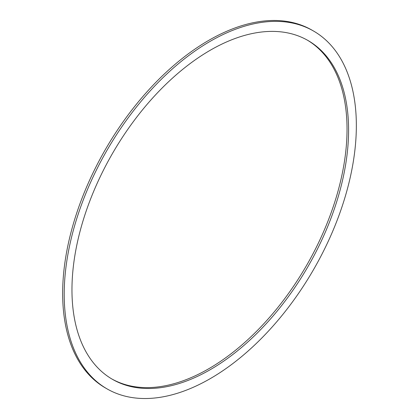 <?xml version="1.0" encoding="UTF-8"?>
<svg xmlns="http://www.w3.org/2000/svg" width="419" height="419" viewBox="0 0 419 419"><rect width="100%" height="100%" fill="white"/><g stroke="black" fill="none" stroke-linecap="round" stroke-linejoin="round"><path stroke-width="0.63" d="M111.705 378.891A195.6 112.931 120 0 0 208.725 368.762A195.6 112.931 120 0 0 336.295 197.103A195.6 112.931 120 0 0 307.295 40.109M210.275 369.658A195.6 112.931 120 0 0 338.06 197.291A195.6 112.931 120 0 0 308.075 40.554A195.6 112.931 120 0 0 210.275 50.238A195.6 112.931 120 0 0 82.491 222.604A195.6 112.931 120 0 0 112.475 379.342A195.6 112.931 120 0 0 210.275 369.658M210.275 41.282A206.572 119.268 120 0 0 75.326 223.317A206.572 119.268 120 0 0 106.992 388.848A206.572 119.268 120 0 0 210.275 378.619A206.572 119.268 120 0 0 345.23 196.579A206.572 119.268 120 0 0 313.564 31.048A206.572 119.268 120 0 0 210.275 41.282M313.564 31.048L312.008 30.152A206.572 119.268 120 0 0 208.725 40.381A206.572 119.268 120 0 0 73.77 222.421A206.572 119.268 120 0 0 105.436 387.952L106.992 388.848"/></g></svg>
